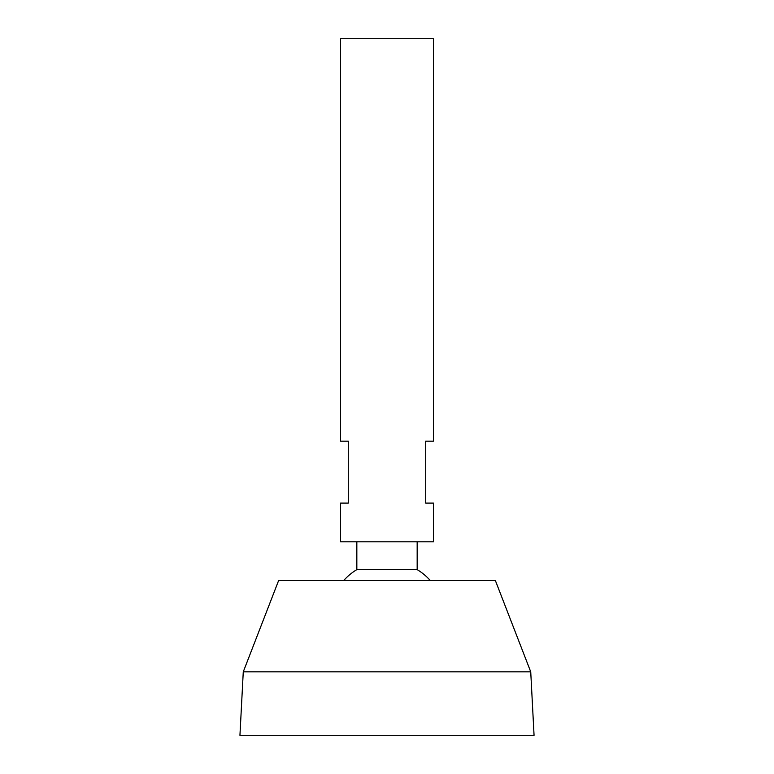 <?xml version="1.0" encoding="UTF-8"?>
<svg xmlns="http://www.w3.org/2000/svg" width="774" height="774" viewBox="0 0 774 774"><rect width="100%" height="100%" fill="white"/><g stroke="black" fill="none" stroke-linecap="round" stroke-linejoin="round"><path stroke-width="1.16" d="M433.44 38.7L340.56 38.7L340.56 441.18L348.3 441.18L348.3 503.1L340.56 503.1L340.56 541.8L433.44 541.8L433.44 503.1L425.7 503.1L425.7 441.18L433.44 441.18L433.44 38.7M417.167 541.8L417.167 569.606L356.833 569.606A58.05 58.05 0 0 0 343.733 580.5M530.732 671.832L495.36 580.5L278.64 580.5L243.268 671.832L239.94 735.3L534.06 735.3L530.732 671.832L243.268 671.832M356.833 541.8L356.833 569.606M430.267 580.5A58.05 58.05 0 0 0 417.167 569.606"/></g></svg>
